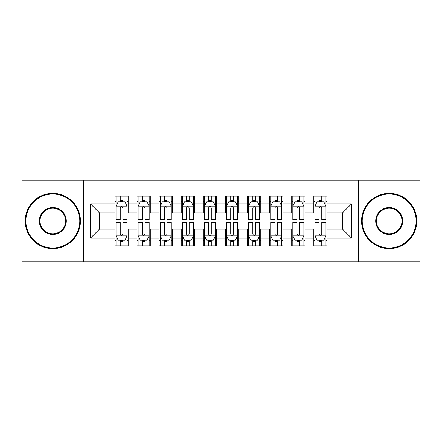 <?xml version="1.0" encoding="UTF-8"?>
<svg xmlns="http://www.w3.org/2000/svg" width="442" height="442" viewBox="0 0 442 442"><rect width="100%" height="100%" fill="white"/><g stroke="black" fill="none" stroke-linecap="round" stroke-linejoin="round"><path stroke-width="0.66" d="M358.683 261.885L419.9 261.885L419.9 180.115L358.683 180.115L358.683 261.885L83.317 261.885L83.317 180.115L22.1 180.115L22.1 261.885L83.317 261.885M358.683 180.115L83.317 180.115M90.61 238.017L90.61 203.983L114.92 203.983L114.92 212.823L99.45 212.823L99.45 229.177L90.61 238.017L114.92 238.017L114.92 245.862L128.18 245.862L128.18 238.017L137.02 238.017L137.02 245.862L150.28 245.862L150.28 238.017L159.12 238.017L159.12 245.862L172.38 245.862L172.38 238.017L181.22 238.017L181.22 245.862L194.48 245.862L194.48 238.017L203.32 238.017L203.32 245.862L216.58 245.862L216.58 238.017L225.42 238.017L225.42 245.862L238.68 245.862L238.68 238.017L247.52 238.017L247.52 245.862L260.78 245.862L260.78 238.017L269.62 238.017L269.62 245.862L282.88 245.862L282.88 238.017L291.72 238.017L291.72 245.862L304.98 245.862L304.98 238.017L313.82 238.017L313.82 245.862L327.08 245.862L327.08 229.177L342.55 229.177L342.55 212.823L327.08 212.823L327.08 203.983L351.39 203.983L351.39 238.017L327.08 238.017M327.08 203.983L327.08 196.137L313.82 196.137L313.82 203.983L304.98 203.983L304.98 196.137L291.72 196.137L291.72 203.983L282.88 203.983L282.88 196.137L269.62 196.137L269.62 203.983L260.78 203.983L260.78 196.137L247.52 196.137L247.52 203.983L238.68 203.983L238.68 196.137L225.42 196.137L225.42 203.983L216.58 203.983L216.58 196.137L203.32 196.137L203.32 203.983L194.48 203.983L194.48 196.137L181.22 196.137L181.22 203.983L172.38 203.983L172.38 196.137L159.12 196.137L159.12 203.983L150.28 203.983L150.28 196.137L137.02 196.137L137.02 203.983L128.18 203.983L128.18 196.137L114.92 196.137L114.92 203.983M304.98 238.017L304.98 229.177L313.82 229.177L313.82 238.017M351.39 203.983L342.55 212.823M282.88 238.017L282.88 229.177L291.72 229.177L291.72 238.017M313.82 203.983L313.82 212.823L304.98 212.823L304.98 203.983M260.78 238.017L260.78 229.177L269.62 229.177L269.62 238.017M291.72 203.983L291.72 212.823L282.88 212.823L282.88 203.983M238.68 238.017L238.68 229.177L247.52 229.177L247.52 238.017M269.62 203.983L269.62 212.823L260.78 212.823L260.78 203.983M216.58 238.017L216.58 229.177L225.42 229.177L225.42 238.017M247.52 203.983L247.52 212.823L238.68 212.823L238.68 203.983M194.48 238.017L194.48 229.177L203.32 229.177L203.32 238.017M225.42 203.983L225.42 212.823L216.58 212.823L216.58 203.983M172.38 238.017L172.38 229.177L181.22 229.177L181.22 238.017M203.32 203.983L203.32 212.823L194.48 212.823L194.48 203.983M150.28 238.017L150.28 229.177L159.12 229.177L159.12 238.017M181.22 203.983L181.22 212.823L172.38 212.823L172.38 203.983M128.18 238.017L128.18 229.177L137.02 229.177L137.02 238.017M159.12 203.983L159.12 212.823L150.28 212.823L150.28 203.983M99.45 229.177L114.92 229.177L114.92 238.017M137.02 203.983L137.02 212.823L128.18 212.823L128.18 203.983M313.82 201.662L314.925 201.662M325.975 201.662L327.08 201.662M291.72 201.662L292.825 201.662M303.875 201.662L304.98 201.662M269.62 201.662L270.725 201.662M281.775 201.662L282.88 201.662M247.52 201.662L248.625 201.662M259.675 201.662L260.78 201.662M225.42 201.662L226.525 201.662M237.575 201.662L238.68 201.662M203.32 201.662L204.425 201.662M215.475 201.662L216.58 201.662M181.22 201.662L182.325 201.662M193.375 201.662L194.48 201.662M159.12 201.662L160.225 201.662M171.275 201.662L172.38 201.662M137.02 201.662L138.125 201.662M149.175 201.662L150.28 201.662M114.92 201.662L116.025 201.662M127.075 201.662L128.18 201.662M114.92 240.338L116.025 240.338M127.075 240.338L128.18 240.338M137.02 240.338L138.125 240.338M149.175 240.338L150.28 240.338M159.12 240.338L160.225 240.338M171.275 240.338L172.38 240.338M181.22 240.338L182.325 240.338M193.375 240.338L194.48 240.338M203.32 240.338L204.425 240.338M215.475 240.338L216.58 240.338M225.42 240.338L226.525 240.338M237.575 240.338L238.68 240.338M247.52 240.338L248.625 240.338M259.675 240.338L260.78 240.338M269.62 240.338L270.725 240.338M281.775 240.338L282.88 240.338M291.72 240.338L292.825 240.338M303.875 240.338L304.98 240.338M313.82 240.338L314.925 240.338M325.975 240.338L327.08 240.338M90.61 203.983L99.45 212.823M342.55 229.177L351.39 238.017M122.876 199.01L120.224 199.01M127.075 216.906L122.876 216.906L122.876 219.674L127.075 219.674L127.075 206.193L124.865 201.773L118.235 201.773L116.025 206.193L116.025 219.674L120.224 219.674L120.224 216.906L116.025 216.906M116.025 206.193L116.025 196.137M127.075 206.193L127.075 196.137M120.224 201.773L120.224 196.137M122.876 196.137L122.876 201.773M122.876 216.906L122.876 207.85C121.992 206.149 121.108 206.149 120.224 207.85L120.224 216.906M122.876 201.662L120.224 201.662M120.224 242.989L122.876 242.989M116.025 225.094L120.224 225.094L120.224 222.326L116.025 222.326L116.025 235.807L118.235 240.227L124.865 240.227L127.075 235.807L127.075 222.326L122.876 222.326L122.876 225.094L127.075 225.094M127.075 235.807L127.075 245.862M116.025 235.807L116.025 245.862M122.876 240.227L122.876 245.862M120.224 245.862L120.224 240.227M120.224 225.094L120.224 234.149C121.108 235.851 121.992 235.851 122.876 234.149L122.876 225.094M120.224 240.338L122.876 240.338M144.976 199.01L142.324 199.01M149.175 216.906L144.976 216.906L144.976 219.674L149.175 219.674L149.175 206.193L146.965 201.773L140.335 201.773L138.125 206.193L138.125 219.674L142.324 219.674L142.324 216.906L138.125 216.906M138.125 206.193L138.125 196.137M149.175 206.193L149.175 196.137M142.324 201.773L142.324 196.137M144.976 196.137L144.976 201.773M144.976 216.906L144.976 207.85C144.092 206.149 143.208 206.149 142.324 207.85L142.324 216.906M144.976 201.662L142.324 201.662M167.076 199.01L164.424 199.01M171.275 216.906L167.076 216.906L167.076 219.674L171.275 219.674L171.275 206.193L169.065 201.773L162.435 201.773L160.225 206.193L160.225 219.674L164.424 219.674L164.424 216.906L160.225 216.906M160.225 206.193L160.225 196.137M171.275 206.193L171.275 196.137M164.424 201.773L164.424 196.137M167.076 196.137L167.076 201.773M167.076 216.906L167.076 207.85C166.192 206.149 165.308 206.149 164.424 207.85L164.424 216.906M167.076 201.662L164.424 201.662M142.324 242.989L144.976 242.989M138.125 225.094L142.324 225.094L142.324 222.326L138.125 222.326L138.125 235.807L140.335 240.227L146.965 240.227L149.175 235.807L149.175 222.326L144.976 222.326L144.976 225.094L149.175 225.094M149.175 235.807L149.175 245.862M138.125 235.807L138.125 245.862M144.976 240.227L144.976 245.862M142.324 245.862L142.324 240.227M142.324 225.094L142.324 234.149C143.208 235.851 144.092 235.851 144.976 234.149L144.976 225.094M142.324 240.338L144.976 240.338M164.424 242.989L167.076 242.989M160.225 225.094L164.424 225.094L164.424 222.326L160.225 222.326L160.225 235.807L162.435 240.227L169.065 240.227L171.275 235.807L171.275 222.326L167.076 222.326L167.076 225.094L171.275 225.094M171.275 235.807L171.275 245.862M160.225 235.807L160.225 245.862M167.076 240.227L167.076 245.862M164.424 245.862L164.424 240.227M164.424 225.094L164.424 234.149C165.308 235.851 166.192 235.851 167.076 234.149L167.076 225.094M164.424 240.338L167.076 240.338M52.819 247.962A26.962 26.962 0 0 0 79.781 221A26.962 26.962 0 0 0 52.819 194.038A26.962 26.962 0 0 0 25.857 221A26.962 26.962 0 0 0 52.819 247.962M52.819 193.375A27.625 27.625 0 0 1 80.444 221A27.625 27.625 0 0 1 52.819 248.625A27.625 27.625 0 0 1 25.194 221A27.625 27.625 0 0 1 52.819 193.375M52.819 234.481A13.481 13.481 0 0 1 39.338 221A13.481 13.481 0 0 1 52.819 207.519A13.481 13.481 0 0 1 66.3 221A13.481 13.481 0 0 1 52.819 234.481M52.819 208.182A12.818 12.818 0 0 0 40.001 221A12.818 12.818 0 0 0 52.819 233.818A12.818 12.818 0 0 0 65.637 221A12.818 12.818 0 0 0 52.819 208.182M389.181 247.962A26.962 26.962 0 0 0 416.143 221A26.962 26.962 0 0 0 389.181 194.038A26.962 26.962 0 0 0 362.219 221A26.962 26.962 0 0 0 389.181 247.962M389.181 193.375A27.625 27.625 0 0 1 416.806 221A27.625 27.625 0 0 1 389.181 248.625A27.625 27.625 0 0 1 361.556 221A27.625 27.625 0 0 1 389.181 193.375M389.181 234.481A13.481 13.481 0 0 1 375.7 221A13.481 13.481 0 0 1 389.181 207.519A13.481 13.481 0 0 1 402.662 221A13.481 13.481 0 0 1 389.181 234.481M389.181 208.182A12.818 12.818 0 0 0 376.363 221A12.818 12.818 0 0 0 389.181 233.818A12.818 12.818 0 0 0 401.999 221A12.818 12.818 0 0 0 389.181 208.182M189.176 199.01L186.524 199.01M193.375 216.906L189.176 216.906L189.176 219.674L193.375 219.674L193.375 206.193L191.165 201.773L184.535 201.773L182.325 206.193L182.325 219.674L186.524 219.674L186.524 216.906L182.325 216.906M182.325 206.193L182.325 196.137M193.375 206.193L193.375 196.137M186.524 201.773L186.524 196.137M189.176 196.137L189.176 201.773M189.176 216.906L189.176 207.85C188.292 206.149 187.408 206.149 186.524 207.85L186.524 216.906M189.176 201.662L186.524 201.662M211.276 199.01L208.624 199.01M215.475 216.906L211.276 216.906L211.276 219.674L215.475 219.674L215.475 206.193L213.265 201.773L206.635 201.773L204.425 206.193L204.425 219.674L208.624 219.674L208.624 216.906L204.425 216.906M204.425 206.193L204.425 196.137M215.475 206.193L215.475 196.137M208.624 201.773L208.624 196.137M211.276 196.137L211.276 201.773M211.276 216.906L211.276 207.85C210.392 206.149 209.508 206.149 208.624 207.85L208.624 216.906M211.276 201.662L208.624 201.662M186.524 242.989L189.176 242.989M182.325 225.094L186.524 225.094L186.524 222.326L182.325 222.326L182.325 235.807L184.535 240.227L191.165 240.227L193.375 235.807L193.375 222.326L189.176 222.326L189.176 225.094L193.375 225.094M193.375 235.807L193.375 245.862M182.325 235.807L182.325 245.862M189.176 240.227L189.176 245.862M186.524 245.862L186.524 240.227M186.524 225.094L186.524 234.149C187.408 235.851 188.292 235.851 189.176 234.149L189.176 225.094M186.524 240.338L189.176 240.338M208.624 242.989L211.276 242.989M204.425 225.094L208.624 225.094L208.624 222.326L204.425 222.326L204.425 235.807L206.635 240.227L213.265 240.227L215.475 235.807L215.475 222.326L211.276 222.326L211.276 225.094L215.475 225.094M215.475 235.807L215.475 245.862M204.425 235.807L204.425 245.862M211.276 240.227L211.276 245.862M208.624 245.862L208.624 240.227M208.624 225.094L208.624 234.149C209.508 235.851 210.392 235.851 211.276 234.149L211.276 225.094M208.624 240.338L211.276 240.338M233.376 199.01L230.724 199.01M237.575 216.906L233.376 216.906L233.376 219.674L237.575 219.674L237.575 206.193L235.365 201.773L228.735 201.773L226.525 206.193L226.525 219.674L230.724 219.674L230.724 216.906L226.525 216.906M226.525 206.193L226.525 196.137M237.575 206.193L237.575 196.137M230.724 201.773L230.724 196.137M233.376 196.137L233.376 201.773M233.376 216.906L233.376 207.85C232.492 206.149 231.608 206.149 230.724 207.85L230.724 216.906M233.376 201.662L230.724 201.662M230.724 242.989L233.376 242.989M226.525 225.094L230.724 225.094L230.724 222.326L226.525 222.326L226.525 235.807L228.735 240.227L235.365 240.227L237.575 235.807L237.575 222.326L233.376 222.326L233.376 225.094L237.575 225.094M237.575 235.807L237.575 245.862M226.525 235.807L226.525 245.862M233.376 240.227L233.376 245.862M230.724 245.862L230.724 240.227M230.724 225.094L230.724 234.149C231.608 235.851 232.492 235.851 233.376 234.149L233.376 225.094M230.724 240.338L233.376 240.338M255.476 199.01L252.824 199.01M259.675 216.906L255.476 216.906L255.476 219.674L259.675 219.674L259.675 206.193L257.465 201.773L250.835 201.773L248.625 206.193L248.625 219.674L252.824 219.674L252.824 216.906L248.625 216.906M248.625 206.193L248.625 196.137M259.675 206.193L259.675 196.137M252.824 201.773L252.824 196.137M255.476 196.137L255.476 201.773M255.476 216.906L255.476 207.85C254.592 206.149 253.708 206.149 252.824 207.85L252.824 216.906M255.476 201.662L252.824 201.662M252.824 242.989L255.476 242.989M248.625 225.094L252.824 225.094L252.824 222.326L248.625 222.326L248.625 235.807L250.835 240.227L257.465 240.227L259.675 235.807L259.675 222.326L255.476 222.326L255.476 225.094L259.675 225.094M259.675 235.807L259.675 245.862M248.625 235.807L248.625 245.862M255.476 240.227L255.476 245.862M252.824 245.862L252.824 240.227M252.824 225.094L252.824 234.149C253.708 235.851 254.592 235.851 255.476 234.149L255.476 225.094M252.824 240.338L255.476 240.338M277.576 199.01L274.924 199.01M281.775 216.906L277.576 216.906L277.576 219.674L281.775 219.674L281.775 206.193L279.565 201.773L272.935 201.773L270.725 206.193L270.725 219.674L274.924 219.674L274.924 216.906L270.725 216.906M270.725 206.193L270.725 196.137M281.775 206.193L281.775 196.137M274.924 201.773L274.924 196.137M277.576 196.137L277.576 201.773M277.576 216.906L277.576 207.85C276.692 206.149 275.808 206.149 274.924 207.85L274.924 216.906M277.576 201.662L274.924 201.662M274.924 242.989L277.576 242.989M270.725 225.094L274.924 225.094L274.924 222.326L270.725 222.326L270.725 235.807L272.935 240.227L279.565 240.227L281.775 235.807L281.775 222.326L277.576 222.326L277.576 225.094L281.775 225.094M281.775 235.807L281.775 245.862M270.725 235.807L270.725 245.862M277.576 240.227L277.576 245.862M274.924 245.862L274.924 240.227M274.924 225.094L274.924 234.149C275.808 235.851 276.692 235.851 277.576 234.149L277.576 225.094M274.924 240.338L277.576 240.338M299.676 199.01L297.024 199.01M303.875 216.906L299.676 216.906L299.676 219.674L303.875 219.674L303.875 206.193L301.665 201.773L295.035 201.773L292.825 206.193L292.825 219.674L297.024 219.674L297.024 216.906L292.825 216.906M292.825 206.193L292.825 196.137M303.875 206.193L303.875 196.137M297.024 201.773L297.024 196.137M299.676 196.137L299.676 201.773M299.676 216.906L299.676 207.85C298.792 206.149 297.908 206.149 297.024 207.85L297.024 216.906M299.676 201.662L297.024 201.662M297.024 242.989L299.676 242.989M292.825 225.094L297.024 225.094L297.024 222.326L292.825 222.326L292.825 235.807L295.035 240.227L301.665 240.227L303.875 235.807L303.875 222.326L299.676 222.326L299.676 225.094L303.875 225.094M303.875 235.807L303.875 245.862M292.825 235.807L292.825 245.862M299.676 240.227L299.676 245.862M297.024 245.862L297.024 240.227M297.024 225.094L297.024 234.149C297.908 235.851 298.792 235.851 299.676 234.149L299.676 225.094M297.024 240.338L299.676 240.338M321.776 199.01L319.124 199.01M325.975 216.906L321.776 216.906L321.776 219.674L325.975 219.674L325.975 206.193L323.765 201.773L317.135 201.773L314.925 206.193L314.925 219.674L319.124 219.674L319.124 216.906L314.925 216.906M314.925 206.193L314.925 196.137M325.975 206.193L325.975 196.137M319.124 201.773L319.124 196.137M321.776 196.137L321.776 201.773M321.776 216.906L321.776 207.85C320.892 206.149 320.008 206.149 319.124 207.85L319.124 216.906M321.776 201.662L319.124 201.662M319.124 242.989L321.776 242.989M314.925 225.094L319.124 225.094L319.124 222.326L314.925 222.326L314.925 235.807L317.135 240.227L323.765 240.227L325.975 235.807L325.975 222.326L321.776 222.326L321.776 225.094L325.975 225.094M325.975 235.807L325.975 245.862M314.925 235.807L314.925 245.862M321.776 240.227L321.776 245.862M319.124 245.862L319.124 240.227M319.124 225.094L319.124 234.149C320.008 235.851 320.892 235.851 321.776 234.149L321.776 225.094M319.124 240.338L321.776 240.338M127.02 206.083L116.08 206.083M116.025 202.038L118.102 202.038M124.998 202.038L127.075 202.038M120.224 210.978L116.025 210.978M127.075 210.978L122.876 210.978M122.876 200.419L120.224 200.419M116.08 235.917L127.02 235.917M127.075 239.962L124.998 239.962M118.102 239.962L116.025 239.962M122.876 231.022L127.075 231.022M116.025 231.022L120.224 231.022M120.224 241.581L122.876 241.581M149.12 206.083L138.18 206.083M138.125 202.038L140.202 202.038M147.098 202.038L149.175 202.038M142.324 210.978L138.125 210.978M149.175 210.978L144.976 210.978M144.976 200.419L142.324 200.419M171.22 206.083L160.28 206.083M160.225 202.038L162.302 202.038M169.198 202.038L171.275 202.038M164.424 210.978L160.225 210.978M171.275 210.978L167.076 210.978M167.076 200.419L164.424 200.419M138.18 235.917L149.12 235.917M149.175 239.962L147.098 239.962M140.202 239.962L138.125 239.962M144.976 231.022L149.175 231.022M138.125 231.022L142.324 231.022M142.324 241.581L144.976 241.581M160.28 235.917L171.22 235.917M171.275 239.962L169.198 239.962M162.302 239.962L160.225 239.962M167.076 231.022L171.275 231.022M160.225 231.022L164.424 231.022M164.424 241.581L167.076 241.581M193.32 206.083L182.38 206.083M182.325 202.038L184.402 202.038M191.298 202.038L193.375 202.038M186.524 210.978L182.325 210.978M193.375 210.978L189.176 210.978M189.176 200.419L186.524 200.419M215.42 206.083L204.48 206.083M204.425 202.038L206.502 202.038M213.398 202.038L215.475 202.038M208.624 210.978L204.425 210.978M215.475 210.978L211.276 210.978M211.276 200.419L208.624 200.419M182.38 235.917L193.32 235.917M193.375 239.962L191.298 239.962M184.402 239.962L182.325 239.962M189.176 231.022L193.375 231.022M182.325 231.022L186.524 231.022M186.524 241.581L189.176 241.581M204.48 235.917L215.42 235.917M215.475 239.962L213.398 239.962M206.502 239.962L204.425 239.962M211.276 231.022L215.475 231.022M204.425 231.022L208.624 231.022M208.624 241.581L211.276 241.581M237.52 206.083L226.58 206.083M226.525 202.038L228.602 202.038M235.498 202.038L237.575 202.038M230.724 210.978L226.525 210.978M237.575 210.978L233.376 210.978M233.376 200.419L230.724 200.419M226.58 235.917L237.52 235.917M237.575 239.962L235.498 239.962M228.602 239.962L226.525 239.962M233.376 231.022L237.575 231.022M226.525 231.022L230.724 231.022M230.724 241.581L233.376 241.581M259.62 206.083L248.68 206.083M248.625 202.038L250.702 202.038M257.598 202.038L259.675 202.038M252.824 210.978L248.625 210.978M259.675 210.978L255.476 210.978M255.476 200.419L252.824 200.419M248.68 235.917L259.62 235.917M259.675 239.962L257.598 239.962M250.702 239.962L248.625 239.962M255.476 231.022L259.675 231.022M248.625 231.022L252.824 231.022M252.824 241.581L255.476 241.581M281.72 206.083L270.78 206.083M270.725 202.038L272.802 202.038M279.698 202.038L281.775 202.038M274.924 210.978L270.725 210.978M281.775 210.978L277.576 210.978M277.576 200.419L274.924 200.419M270.78 235.917L281.72 235.917M281.775 239.962L279.698 239.962M272.802 239.962L270.725 239.962M277.576 231.022L281.775 231.022M270.725 231.022L274.924 231.022M274.924 241.581L277.576 241.581M303.82 206.083L292.88 206.083M292.825 202.038L294.902 202.038M301.798 202.038L303.875 202.038M297.024 210.978L292.825 210.978M303.875 210.978L299.676 210.978M299.676 200.419L297.024 200.419M292.88 235.917L303.82 235.917M303.875 239.962L301.798 239.962M294.902 239.962L292.825 239.962M299.676 231.022L303.875 231.022M292.825 231.022L297.024 231.022M297.024 241.581L299.676 241.581M325.92 206.083L314.98 206.083M314.925 202.038L317.002 202.038M323.898 202.038L325.975 202.038M319.124 210.978L314.925 210.978M325.975 210.978L321.776 210.978M321.776 200.419L319.124 200.419M314.98 235.917L325.92 235.917M325.975 239.962L323.898 239.962M317.002 239.962L314.925 239.962M321.776 231.022L325.975 231.022M314.925 231.022L319.124 231.022M319.124 241.581L321.776 241.581"/></g></svg>
